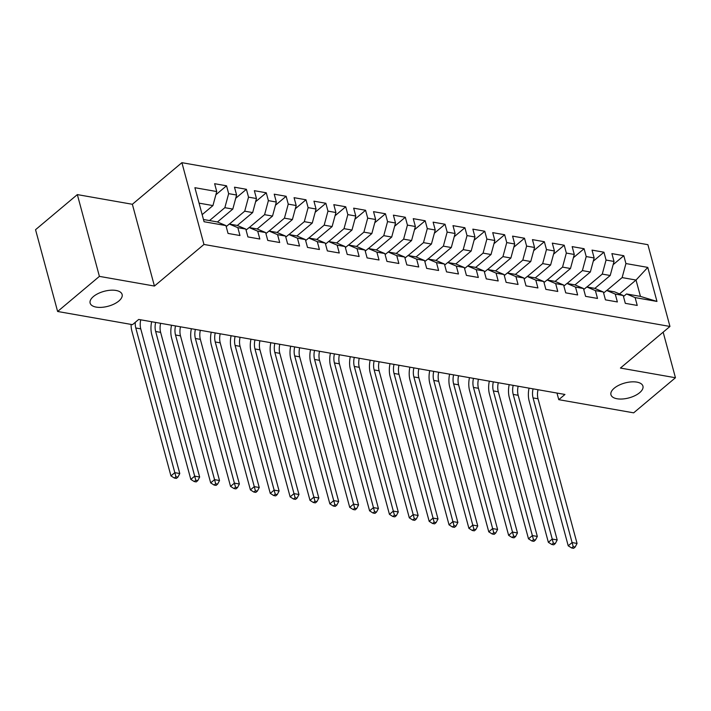 <?xml version="1.0" encoding="UTF-8"?>
<svg xmlns="http://www.w3.org/2000/svg" width="711" height="711" viewBox="0 0 711 711"><rect width="100%" height="100%" fill="white"/><g stroke="black" fill="none" stroke-linecap="round" stroke-linejoin="round"><path stroke-width="1.07" d="M118.835 301.02A16.566 7.723 -15.1 0 1 101.851 307.33A16.566 7.723 -15.1 0 1 90.128 303.099A16.566 7.723 -15.1 0 1 93.408 296.549A16.566 7.723 -15.1 0 1 110.392 290.239A16.566 7.723 -15.1 0 1 122.114 294.47A16.566 7.723 -15.1 0 1 118.835 301.02M639.66 392.676A16.566 7.723 -15.1 0 1 622.667 398.978A16.566 7.723 -15.1 0 1 610.953 394.747A16.566 7.723 -15.1 0 1 614.233 388.197A16.566 7.723 -15.1 0 1 631.217 381.896A16.566 7.723 -15.1 0 1 642.931 386.117A16.566 7.723 -15.1 0 1 639.66 392.676M77.339 194.601L99.407 276.375L154.429 286.053L132.362 204.279L77.339 194.601L35.55 229.697L57.618 311.48L132.504 324.651L138.689 319.452L564.961 394.463L558.775 399.671L633.661 412.842L675.45 377.745L663.159 332.17M132.362 204.279L181.9 162.677L647.899 244.682L669.958 326.456L203.959 244.451L181.9 162.677M619.503 293.927L636.025 280.045L647.783 267.398L625.929 263.55L623.814 255.711L611.895 253.614L614.011 261.452L606.065 260.057L603.95 252.209L592.032 250.112L594.147 257.96L586.202 256.564L584.087 248.717L572.168 246.619L574.284 254.467L566.338 253.072L564.223 245.224L552.305 243.126L554.42 250.974L546.475 249.57L544.359 241.722L532.441 239.625L534.556 247.472L526.611 246.077L524.496 238.229L512.578 236.132L514.693 243.98L506.747 242.584L504.632 234.737L492.714 232.639L494.829 240.487L486.884 239.083L484.769 231.244L472.851 229.146L474.966 236.985L467.02 235.59L464.905 227.742L452.987 225.645L455.102 233.492L447.157 232.097L445.042 224.249L433.123 222.152L435.239 230L427.293 228.595L425.178 220.757L413.26 218.659L415.375 226.498L407.43 225.103L405.314 217.255L393.396 215.157L395.512 223.005L387.566 221.61L385.451 213.762L373.533 211.665L375.648 219.512L367.703 218.117L365.587 210.269L353.669 208.172L355.784 216.02L347.839 214.615L345.724 206.768L333.806 204.67L335.921 212.518L327.975 211.123L325.86 203.275L313.942 201.177L316.057 209.025L308.112 207.63L305.997 199.782L294.078 197.685L296.194 205.532L288.248 204.128L286.133 196.28L274.215 194.183L276.33 202.031L268.385 200.635L266.27 192.788L254.351 190.69L256.467 198.538L248.521 197.143L246.406 189.295L234.488 187.197L236.603 195.045L228.658 193.641L226.542 185.802L214.624 183.705L216.739 191.543L212.936 205.586L199.062 203.142M647.783 267.398L656.964 301.437L635.119 297.589L626.533 293.954L623.476 296.523M216.739 191.543L194.894 187.704L204.075 221.734L225.929 225.583L228.044 233.43L239.963 235.528L237.847 227.68L245.793 229.075L247.908 236.923L259.826 239.02L257.711 231.173L265.656 232.577L267.771 240.425L279.69 242.513L277.574 234.674L285.52 236.07L287.635 243.917L299.553 246.015L297.438 238.167L305.383 239.563L307.499 247.41L319.417 249.508L317.302 241.66L325.247 243.064L327.362 250.903L339.28 253L337.165 245.162L345.111 246.557L347.226 254.405L359.144 256.502L357.029 248.654L364.974 250.05L367.089 257.897L379.007 259.995L376.892 252.147L384.838 253.551L386.953 261.39L398.871 263.488L396.756 255.64L404.701 257.044L406.816 264.892L418.735 266.989L416.619 259.142L424.565 260.537L426.68 268.385L438.598 270.482L436.483 262.635L444.428 264.03L446.544 271.878L458.462 273.975L456.346 266.127L464.292 267.532L466.407 275.379L478.325 277.477L476.21 269.629L484.155 271.024L486.271 278.872L498.189 280.969L496.074 273.122L504.019 274.517L506.134 282.365L518.052 284.462L515.937 276.615L523.883 278.019L525.998 285.858L537.916 287.955L535.801 280.116L543.746 281.512L545.861 289.359L557.78 291.457L555.664 283.609L563.61 285.004L565.725 292.852L577.643 294.949L575.528 287.102L583.473 288.506L585.588 296.345L597.507 298.442L595.391 290.603L603.337 291.999L605.452 299.846L617.37 301.944L615.255 294.096L623.2 295.492L625.316 303.339L637.234 305.437L635.119 297.589M209.523 220.561L224.854 207.683L232.799 209.087L217.442 221.983M228.658 193.641L224.854 207.683M236.603 195.045L232.799 209.087M203.47 219.503L217.353 221.939L225.929 225.583M229.386 224.063L244.717 211.185L252.663 212.58L237.305 225.476M248.521 197.143L244.717 211.185M256.467 198.538L252.663 212.58M237.847 227.68L229.271 224.036L226.205 226.613M229.271 224.036L237.216 225.44L245.793 229.075M249.25 227.556L264.581 214.678L272.526 216.073L257.169 228.978M268.385 200.635L264.581 214.678M276.33 202.031L272.526 216.073M257.711 231.173L249.134 227.538L246.068 230.106M249.134 227.538L257.08 228.933L265.656 232.577M269.114 231.048L284.444 218.17L292.39 219.566L277.032 232.47M288.248 204.128L284.444 218.17M296.194 205.532L292.39 219.566M277.574 234.674L268.998 231.031L265.932 233.608M268.998 231.031L276.943 232.426L285.52 236.07M288.977 234.55L304.308 221.663L312.253 223.067L296.896 235.963M308.112 207.63L304.308 221.663M316.057 209.025L312.253 223.067M297.438 238.167L288.862 234.523L285.795 237.101M288.862 234.523L296.807 235.928L305.383 239.563M308.841 238.043L324.172 225.165L332.117 226.56L316.759 239.456M327.975 211.123L324.172 225.165M335.921 212.518L332.117 226.56M317.302 241.66L308.725 238.025L305.659 240.594M308.725 238.025L316.671 239.42L325.247 243.064M328.704 241.536L344.035 228.658L351.981 230.053L336.623 242.958M347.839 214.615L344.035 228.658M355.784 216.02L351.981 230.053M337.165 245.162L328.589 241.518L325.522 244.086M328.589 241.518L336.534 242.913L345.111 246.557M348.568 245.037L363.899 232.15L371.844 233.555L356.487 246.45M367.703 218.117L363.899 232.15M375.648 219.512L371.844 233.555M357.029 248.654L348.452 245.011L345.386 247.588M348.452 245.011L356.398 246.415L364.974 250.05M368.431 248.53L383.762 235.652L391.708 237.047L376.35 249.943M387.566 221.61L383.762 235.652M395.512 223.005L391.708 237.047M376.892 252.147L368.316 248.512L365.25 251.081M368.316 248.512L376.261 249.908L384.838 253.551M388.295 252.023L403.626 239.145L411.571 240.54L396.214 253.445M407.43 225.103L403.626 239.145M415.375 226.498L411.571 240.54M396.756 255.64L388.179 252.005L385.113 254.574M388.179 252.005L396.125 253.4L404.701 257.044M408.158 255.516L423.489 242.638L431.435 244.042L416.077 256.938M427.293 228.595L423.489 242.638M435.239 230L431.435 244.042M416.619 259.142L408.043 255.498L404.977 258.075M408.043 255.498L415.988 256.902L424.565 260.537M428.022 259.017L443.353 246.139L451.298 247.535L435.941 260.43M447.157 232.097L443.353 246.139M455.102 233.492L451.298 247.535M436.483 262.635L427.906 258.991L424.84 261.568M427.906 258.991L435.852 260.395L444.428 264.03M447.886 262.51L463.217 249.632L471.162 251.027L455.804 263.932M467.02 235.59L463.217 249.632M474.966 236.985L471.162 251.027M456.346 266.127L447.77 262.492L444.704 265.061M447.77 262.492L455.715 263.888L464.292 267.532M467.749 266.003L483.08 253.125L491.025 254.52L475.668 267.425M486.884 239.083L483.08 253.125M494.829 240.487L491.025 254.52M476.21 269.629L467.634 265.985L464.567 268.562M467.634 265.985L475.579 267.38L484.155 271.024M487.613 269.505L502.944 256.618L510.889 258.022L495.531 270.918M506.747 242.584L502.944 256.618M514.693 243.98L510.889 258.022M496.074 273.122L487.497 269.478L484.431 272.055M487.497 269.478L495.443 270.882L504.019 274.517M507.476 272.997L522.807 260.119L530.753 261.515L515.395 274.41M526.611 246.077L522.807 260.119M534.556 247.472L530.753 261.515M515.937 276.615L507.361 272.98L504.295 275.548M507.361 272.98L515.306 274.375L523.883 278.019M527.34 276.49L542.671 263.612L550.616 265.007L535.259 277.912M546.475 249.57L542.671 263.612M554.42 250.974L550.616 265.007M535.801 280.116L527.224 276.472L524.158 279.05M527.224 276.472L535.17 277.868L543.746 281.512M547.203 279.992L562.534 267.105L570.48 268.509L555.122 281.405M566.338 253.072L562.534 267.105M574.284 254.467L570.48 268.509M555.664 283.609L547.079 279.965L544.022 282.543M547.079 279.965L555.024 281.369L563.61 285.004M567.067 283.485L582.398 270.607L590.343 272.002L574.986 284.898M586.202 256.564L582.398 270.607M594.147 257.96L590.343 272.002M575.528 287.102L566.943 283.467L563.885 286.035M566.943 283.467L574.888 284.862L583.473 288.506M586.931 286.977L602.261 274.099L610.207 275.495L594.849 288.399M606.065 260.057L602.261 274.099M614.011 261.452L610.207 275.495M595.391 290.603L586.806 286.96L583.749 289.528M586.806 286.96L594.752 288.355L603.337 291.999M606.794 290.479L622.125 277.592L636.025 280.045L640.442 296.398L626.533 293.954M625.929 263.55L622.125 277.592M615.255 294.096L606.67 290.452L603.612 293.03M606.67 290.452L614.615 291.857L623.2 295.492M99.407 276.375L57.618 311.48M669.958 326.456L620.427 368.058L675.45 377.745M154.429 286.053L203.959 244.451M556.989 393.067L558.775 399.671M202.164 214.642L212.936 205.586M656.964 301.437L640.442 296.398M623.814 255.711L613.14 264.67M603.95 252.209L593.276 261.177M584.087 248.717L573.413 257.684M564.223 245.224L553.549 254.183M544.359 241.722L533.685 250.69M524.496 238.229L513.822 247.197M504.632 234.737L493.958 243.695M484.769 231.244L474.095 240.202M464.905 227.742L454.231 236.71M445.042 224.249L434.368 233.217M425.178 220.757L414.504 229.715M405.314 217.255L394.641 226.222M385.451 213.762L374.777 222.73M365.587 210.269L354.913 219.228M345.724 206.768L335.05 215.735M325.86 203.275L315.186 212.242M305.997 199.782L295.323 208.741M286.133 196.28L275.459 205.248M266.27 192.788L255.596 201.755M246.406 189.295L235.732 198.253M226.542 185.802L215.868 194.761M538.023 389.726A12.94 8.105 -80 0 0 538.031 398.782L577.056 543.435L572.097 542.564L573.199 546.67L571.653 547.968L573.635 548.323L575.181 547.017L573.199 546.67M533.054 388.855A12.94 8.105 -80 0 0 533.063 397.911L572.097 542.564L568.222 545.808L529.197 401.155A19.41 12.158 100 0 1 529.055 388.144M568.222 545.808L571.653 547.968M575.181 547.017L577.056 543.435M518.159 386.233A12.94 8.105 -80 0 0 518.168 395.289L557.193 539.942L552.234 539.062L553.336 543.177L551.789 544.475L553.771 544.822L555.318 543.524L553.336 543.177M513.191 385.353A12.94 8.105 -80 0 0 513.2 394.409L552.234 539.062L548.359 542.315L509.334 397.662A19.41 12.158 100 0 1 509.192 384.651M548.359 542.315L551.789 544.475M555.318 543.524L557.193 539.942M498.295 382.731A12.94 8.105 -80 0 0 498.304 391.788L537.329 536.441L532.37 535.57L533.472 539.685L531.926 540.982L533.908 541.329L535.454 540.031L533.472 539.685M493.327 381.86A12.94 8.105 -80 0 0 493.336 390.917L532.37 535.57L528.495 538.822L489.47 394.17A19.41 12.158 100 0 1 489.328 381.158M528.495 538.822L531.926 540.982M535.454 540.031L537.329 536.441M478.432 379.239A12.94 8.105 -80 0 0 478.441 388.295L517.466 532.948L512.507 532.077L513.609 536.183L512.062 537.489L514.044 537.836L515.591 536.538L513.609 536.183M473.464 378.368A12.94 8.105 -80 0 0 473.473 387.424L512.507 532.077L508.632 535.321L469.607 390.668A19.41 12.158 100 0 1 469.464 377.657M508.632 535.321L512.062 537.489M515.591 536.538L517.466 532.948M458.568 375.746A12.94 8.105 -80 0 0 458.577 384.802L497.602 529.455L492.643 528.575L493.745 532.69L492.199 533.988L494.181 534.343L495.727 533.037L493.745 532.69M453.6 374.866A12.94 8.105 -80 0 0 453.609 383.922L492.643 528.575L488.768 531.828L449.743 387.175A19.41 12.158 100 0 1 449.601 374.164M488.768 531.828L492.199 533.988M495.727 533.037L497.602 529.455M438.705 372.244A12.94 8.105 -80 0 0 438.714 381.3L477.739 525.953L472.779 525.082L473.882 529.197L472.335 530.495L474.317 530.841L475.863 529.544L473.882 529.197M433.737 371.373A12.94 8.105 -80 0 0 433.746 380.429L472.779 525.082L468.905 528.335L429.879 383.682A19.41 12.158 100 0 1 429.737 370.671M468.905 528.335L472.335 530.495M475.863 529.544L477.739 525.953M418.841 368.751A12.94 8.105 -80 0 0 418.85 377.808L457.875 522.461L452.916 521.59L454.018 525.696L452.472 527.002L454.453 527.349L456 526.051L454.018 525.696M413.873 367.88A12.94 8.105 -80 0 0 413.882 376.937L452.916 521.59L449.041 524.842L410.016 380.181A19.41 12.158 100 0 1 409.874 367.178M449.041 524.842L452.472 527.002M456 526.051L457.875 522.461M398.978 365.258A12.94 8.105 -80 0 0 398.987 374.315L438.012 518.968L433.052 518.097L434.154 522.203L432.608 523.5L434.59 523.856L436.136 522.549L434.154 522.203M394.01 364.387A12.94 8.105 -80 0 0 394.018 373.435L433.052 518.097L429.177 521.341L390.152 376.688A19.41 12.158 100 0 1 390.01 363.677M429.177 521.341L432.608 523.5M436.136 522.549L438.012 518.968M379.114 361.766A12.94 8.105 -80 0 0 379.123 370.813L418.148 515.475L413.189 514.595L414.291 518.71L412.744 520.008L414.726 520.354L416.273 519.057L414.291 518.71M374.146 360.886A12.94 8.105 -80 0 0 374.155 369.942L413.189 514.595L409.314 517.848L370.289 373.195A19.41 12.158 100 0 1 370.147 360.184M409.314 517.848L412.744 520.008M416.273 519.057L418.148 515.475M359.251 358.264A12.94 8.105 -80 0 0 359.259 367.32L398.284 511.973L393.325 511.102L394.427 515.208L392.881 516.515L394.863 516.861L396.409 515.564L394.427 515.208M354.282 357.393A12.94 8.105 -80 0 0 354.291 366.449L393.325 511.102L389.45 514.355L350.425 369.693A19.41 12.158 100 0 1 350.283 356.691M389.45 514.355L392.881 516.515M396.409 515.564L398.284 511.973M339.387 354.771A12.94 8.105 -80 0 0 339.396 363.828L378.421 508.481L373.462 507.61L374.564 511.716L373.017 513.013L374.999 513.369L376.546 512.062L374.564 511.716M334.419 353.9A12.94 8.105 -80 0 0 334.428 362.948L373.462 507.61L369.587 510.853L330.562 366.201A19.41 12.158 100 0 1 330.419 353.189M369.587 510.853L373.017 513.013M376.546 512.062L378.421 508.481M319.523 351.278A12.94 8.105 -80 0 0 319.532 360.335L358.557 504.988L353.598 504.108L354.7 508.223L353.154 509.52L355.136 509.867L356.682 508.569L354.7 508.223M314.555 350.399A12.94 8.105 -80 0 0 314.564 359.455L353.598 504.108L349.723 507.361L310.698 362.708A19.41 12.158 100 0 1 310.556 349.696M349.723 507.361L353.154 509.52M356.682 508.569L358.557 504.988M299.66 347.777A12.94 8.105 -80 0 0 299.669 356.833L338.694 501.486L333.735 500.615L334.837 504.73L333.29 506.028L335.272 506.374L336.818 505.077L334.837 504.73M294.692 346.906A12.94 8.105 -80 0 0 294.701 355.962L333.735 500.615L329.86 503.868L290.835 359.215A19.41 12.158 100 0 1 290.692 346.204M329.86 503.868L333.29 506.028M336.818 505.077L338.694 501.486M279.796 344.284A12.94 8.105 -80 0 0 279.805 353.34L318.83 497.993L313.871 497.122L314.973 501.228L313.427 502.535L315.408 502.881L316.955 501.584L314.973 501.228M274.828 343.413A12.94 8.105 -80 0 0 274.837 352.469L313.871 497.122L309.996 500.366L270.971 355.713A19.41 12.158 100 0 1 270.829 342.702M309.996 500.366L313.427 502.535M316.955 501.584L318.83 497.993M259.933 340.791A12.94 8.105 -80 0 0 259.942 349.848L298.967 494.5L294.007 493.621L295.109 497.736L293.563 499.033L295.545 499.389L297.091 498.082L295.109 497.736M254.965 339.911A12.94 8.105 -80 0 0 254.973 348.968L294.007 493.621L290.132 496.873L251.107 352.221A19.41 12.158 100 0 1 250.965 339.209M290.132 496.873L293.563 499.033M297.091 498.082L298.967 494.5M240.069 337.29A12.94 8.105 -80 0 0 240.078 346.346L279.103 490.999L274.144 490.128L275.246 494.243L273.699 495.54L275.681 495.887L277.228 494.589L275.246 494.243M235.101 336.419A12.94 8.105 -80 0 0 235.11 345.475L274.144 490.128L270.269 493.381L231.244 348.728A19.41 12.158 100 0 1 231.102 335.716M270.269 493.381L273.699 495.54M277.228 494.589L279.103 490.999M220.206 333.797A12.94 8.105 -80 0 0 220.214 342.853L259.239 487.506L254.28 486.635L255.382 490.741L253.836 492.048L255.818 492.394L257.364 491.097L255.382 490.741M215.237 332.926A12.94 8.105 -80 0 0 215.246 341.982L254.28 486.635L250.405 489.888L211.38 345.226A19.41 12.158 100 0 1 211.238 332.224M250.405 489.888L253.836 492.048M257.364 491.097L259.239 487.506M200.342 330.304A12.94 8.105 -80 0 0 200.351 339.36L239.376 484.013L234.417 483.142L235.519 487.248L233.972 488.546L235.954 488.901L237.501 487.595L235.519 487.248M195.374 329.424A12.94 8.105 -80 0 0 195.383 338.48L234.417 483.142L230.542 486.386L191.517 341.733A19.41 12.158 100 0 1 191.375 328.722M230.542 486.386L233.972 488.546M237.501 487.595L239.376 484.013M180.478 326.802A12.94 8.105 -80 0 0 180.487 335.859L219.512 480.52L214.553 479.641L215.655 483.756L214.109 485.053L216.091 485.4L217.637 484.102L215.655 483.756M175.51 325.931A12.94 8.105 -80 0 0 175.519 334.988L214.553 479.641L210.678 482.893L171.653 338.24A19.41 12.158 100 0 1 171.511 325.229M210.678 482.893L214.109 485.053M217.637 484.102L219.512 480.52M160.615 323.309A12.94 8.105 -80 0 0 160.624 332.366L199.649 477.019L194.69 476.148L195.792 480.254L194.245 481.56L196.227 481.907L197.774 480.609L195.792 480.254M155.647 322.439A12.94 8.105 -80 0 0 155.656 331.495L194.69 476.148L190.815 479.401L151.79 334.739A19.41 12.158 100 0 1 151.647 321.736M190.815 479.401L194.245 481.56M197.774 480.609L199.649 477.019M140.751 319.817A12.94 8.105 -80 0 0 140.76 328.873L179.785 473.526L174.826 472.655L175.928 476.761L174.382 478.059L176.364 478.414L177.91 477.108L175.928 476.761M135.277 322.323A12.94 8.105 -80 0 0 135.792 327.993L174.826 472.655L170.951 475.899L131.926 331.246A19.41 12.158 100 0 1 131.091 324.403M170.951 475.899L174.382 478.059M177.91 477.108L179.785 473.526M538.031 398.782L533.063 397.911M518.168 395.289L513.2 394.409M498.304 391.788L493.336 390.917M478.441 388.295L473.473 387.424M458.577 384.802L453.609 383.922M438.714 381.3L433.746 380.429M418.85 377.808L413.882 376.937M398.987 374.315L394.018 373.435M379.123 370.813L374.155 369.942M359.259 367.32L354.291 366.449M339.396 363.828L334.428 362.948M319.532 360.335L314.564 359.455M299.669 356.833L294.701 355.962M279.805 353.34L274.837 352.469M259.942 349.848L254.973 348.968M240.078 346.346L235.11 345.475M220.214 342.853L215.246 341.982M200.351 339.36L195.383 338.48M180.487 335.859L175.519 334.988M160.624 332.366L155.656 331.495M140.76 328.873L135.792 327.993"/></g></svg>
